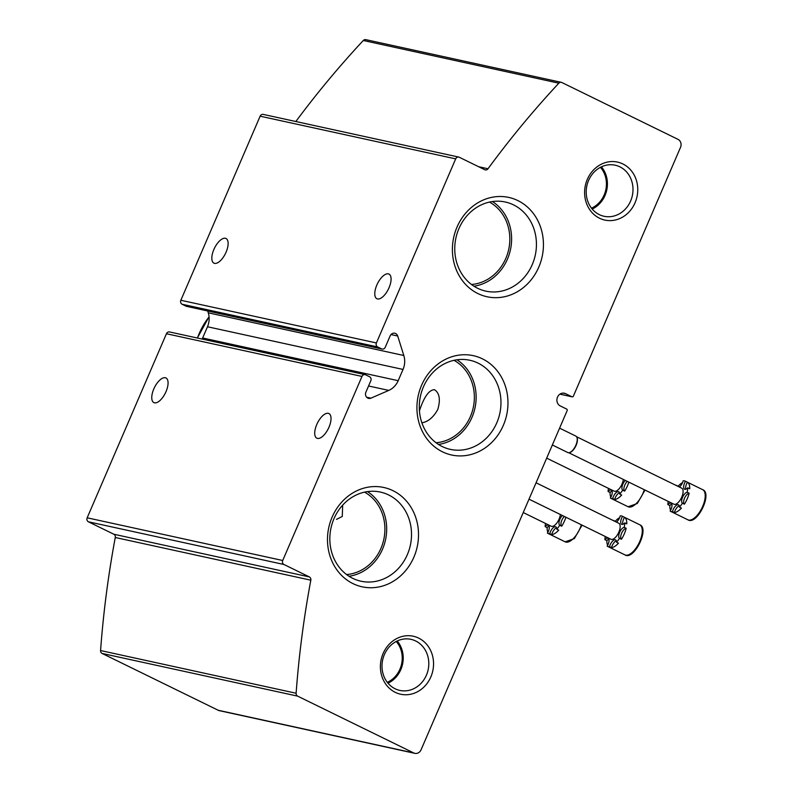 <?xml version="1.0" encoding="UTF-8"?>
<svg xmlns="http://www.w3.org/2000/svg" width="793" height="793" viewBox="0 0 793 793"><rect width="100%" height="100%" fill="white"/><g stroke="black" fill="none" stroke-linecap="round" stroke-linejoin="round"><path stroke-width="1.19" d="M591.509 208.182A25.019 22.273 102.3 0 0 600.43 167.323M387.311 682.337A25.019 22.273 102.3 0 0 396.232 641.468M436.021 442.732A43.635 38.837 102.3 0 0 473.243 407.681A43.635 38.837 102.3 0 0 454.012 360.319M419.428 410.883C424.017 396.896 429.043 389.829 434.495 389.68C439.53 393.021 440.63 399.613 437.795 409.456C433.454 417.306 428.151 421.767 421.886 422.818M471.488 284.479A43.635 38.837 102.3 0 0 508.71 249.438A43.635 38.837 102.3 0 0 489.479 202.076M346.561 574.548A43.635 38.837 102.3 0 0 383.782 539.508A43.635 38.837 102.3 0 0 364.552 492.136M342.685 505.121L342.269 516.451L336.5 519.385M680.523 147.349A6.106 5.432 102.3 0 0 678.025 139.37L561.9 82.531A3.053 2.716 102.3 0 0 558.847 83.186A915.34 814.847 102.3 0 0 488.002 168.77A3.053 2.716 102.3 0 1 484.721 169.712L459.335 157.282A3.053 2.716 102.3 0 0 455.678 158.878L376.407 342.953A3.053 2.716 102.3 0 0 377.656 346.947L381.582 348.87A3.053 2.716 102.3 0 0 385.239 347.275L390.136 335.905A4.58 4.074 102.3 0 1 394.795 333.229A4.58 4.074 102.3 0 1 397.699 336.024L403.815 355.502A18.308 16.296 102.3 0 1 403.032 369.439L398.185 380.68A18.308 16.296 102.3 0 1 388.778 390.404L370.936 398.155A4.58 4.074 102.3 0 1 368.626 398.393A4.58 4.074 102.3 0 1 365.92 392.119L370.827 380.749A3.053 2.716 102.3 0 0 369.568 376.754L365.642 374.831A3.053 2.716 102.3 0 0 361.985 376.427L282.714 560.502A3.053 2.716 102.3 0 0 283.963 564.497L309.349 576.917A3.053 2.716 102.3 0 1 310.826 580.189A915.34 814.847 102.3 0 0 296.116 693.241A3.053 2.716 102.3 0 0 297.643 696.135L413.768 752.963A6.106 5.432 102.3 0 0 414.868 753.35A6.106 5.432 102.3 0 0 421.073 749.791L567.134 410.645A1.219 1.09 102.3 0 0 566.628 409.049L560.245 405.917A6.711 5.977 102.3 0 1 557.251 397.808A6.711 5.977 102.3 0 1 564.329 393.229A6.711 5.977 102.3 0 1 565.538 393.645L571.922 396.768A1.219 1.09 102.3 0 0 573.389 396.123L680.523 147.349M561.345 82.343L365.801 39.65A3.053 2.716 102.3 0 0 363.303 40.493A915.34 814.847 102.3 0 0 295.829 121.517M458.78 157.093L263.236 114.4A3.053 2.716 102.3 0 0 260.134 116.184L180.854 300.26A3.053 2.716 102.3 0 0 182.112 304.254L186.038 306.177A3.053 2.716 102.3 0 0 186.583 306.366L382.137 349.059M213.862 249.498A13.729 6.116 -63.9 0 0 213.941 263.157A13.729 6.116 -63.9 0 0 214.566 263.375A13.729 6.116 -63.9 0 0 225.787 252.838A13.729 6.116 -63.9 0 0 226.015 238.495A13.729 6.116 -63.9 0 0 213.862 249.498M376.824 285.074A13.729 6.116 -63.9 0 0 376.893 298.733A13.729 6.116 -63.9 0 0 377.527 298.951A13.729 6.116 -63.9 0 0 388.739 288.414A13.729 6.116 -63.9 0 0 388.966 274.071A13.729 6.116 -63.9 0 0 376.824 285.074M207.687 310.975L208.272 312.809L403.815 355.502M202.146 339.067A18.308 16.296 102.3 0 0 202.641 337.987L207.488 326.756A18.308 16.296 102.3 0 0 208.272 312.809M365.097 374.643L169.553 331.95A3.053 2.716 102.3 0 0 166.441 333.734L87.171 517.809A3.053 2.716 102.3 0 0 88.419 521.804L113.805 534.224L309.349 576.917M316.764 424.523A13.729 6.116 -63.9 0 0 316.833 438.192A13.729 6.116 -63.9 0 0 317.468 438.41A13.729 6.116 -63.9 0 0 328.679 427.873A13.729 6.116 -63.9 0 0 328.907 413.53A13.729 6.116 -63.9 0 0 316.764 424.523M153.802 388.947A13.729 6.116 -63.9 0 0 153.882 402.616A13.729 6.116 -63.9 0 0 154.516 402.834A13.729 6.116 -63.9 0 0 165.727 392.297A13.729 6.116 -63.9 0 0 165.955 377.954A13.729 6.116 -63.9 0 0 153.802 388.947M414.868 753.35L219.314 710.657A6.106 5.432 102.3 0 1 218.214 710.27L102.089 653.442A3.053 2.716 102.3 0 1 100.572 650.547A915.34 814.847 102.3 0 1 115.272 537.495A3.053 2.716 102.3 0 0 113.805 534.224M599.498 218.214A29.678 26.427 102.3 0 0 637.701 187.634A29.678 26.427 102.3 0 0 596.346 167.392A29.678 26.427 102.3 0 0 599.498 218.214M395.291 692.358A29.678 26.427 102.3 0 0 433.493 661.778A29.678 26.427 102.3 0 0 392.148 641.537A29.678 26.427 102.3 0 0 395.291 692.358M442.435 451.802A50.841 45.26 102.3 0 0 507.867 399.424A50.841 45.26 102.3 0 0 437.042 364.76A50.841 45.26 102.3 0 0 442.435 451.802M477.901 293.559A50.841 45.26 102.3 0 0 543.334 241.181A50.841 45.26 102.3 0 0 472.509 206.517A50.841 45.26 102.3 0 0 477.901 293.559M352.984 583.618A50.841 45.26 102.3 0 0 418.417 531.251A50.841 45.26 102.3 0 0 347.592 496.587A50.841 45.26 102.3 0 0 352.984 583.618M349.009 576.253A45.617 40.612 102.3 0 0 385.507 539.884A45.617 40.612 102.3 0 0 367.496 491.61M352.716 578.335A45.617 40.612 102.3 0 0 360.944 581.21A45.617 40.612 102.3 0 0 410.348 545.306A45.617 40.612 102.3 0 0 380.402 492.076A45.617 40.612 102.3 0 0 332.267 523.261A45.617 40.612 102.3 0 0 352.716 578.335M473.936 286.194A45.617 40.612 102.3 0 0 510.434 249.815A45.617 40.612 102.3 0 0 492.413 201.541M477.634 288.275A45.617 40.612 102.3 0 0 485.861 291.14A45.617 40.612 102.3 0 0 535.265 255.237A45.617 40.612 102.3 0 0 505.319 202.017A45.617 40.612 102.3 0 0 457.194 233.192A45.617 40.612 102.3 0 0 477.634 288.275M438.47 444.437A45.617 40.612 102.3 0 0 474.967 408.058A45.617 40.612 102.3 0 0 456.946 359.784M442.167 446.518A45.617 40.612 102.3 0 0 450.394 449.383A45.617 40.612 102.3 0 0 499.798 413.48A45.617 40.612 102.3 0 0 469.852 360.26A45.617 40.612 102.3 0 0 421.727 391.435A45.617 40.612 102.3 0 0 442.167 446.518M388.005 683.199A26.139 23.265 102.3 0 0 397.224 640.982M395.112 688.77A26.139 23.265 102.3 0 0 399.831 690.416A26.139 23.265 102.3 0 0 428.131 669.837A26.139 23.265 102.3 0 0 410.982 639.346A26.139 23.265 102.3 0 0 383.396 657.209A26.139 23.265 102.3 0 0 395.112 688.77M592.202 209.045A26.139 23.265 102.3 0 0 601.421 166.827M599.31 214.625A26.139 23.265 102.3 0 0 604.028 216.271A26.139 23.265 102.3 0 0 632.328 195.693A26.139 23.265 102.3 0 0 615.18 165.202A26.139 23.265 102.3 0 0 587.603 183.064A26.139 23.265 102.3 0 0 599.31 214.625M678.144 486.436A6.106 2.716 116.1 0 1 678.144 486.228A16.782 7.474 -63.9 0 1 682.565 482.59M668.221 501.414A16.782 7.474 116.1 0 0 667.855 504.596L669.817 505.557A6.106 2.716 116.1 0 1 671.8 504.13M669.817 505.557A16.782 7.474 -63.9 0 0 670.591 510.276M687.868 519.802C696.938 525.779 712.907 493.147 702.618 489.648A16.782 7.474 -63.9 0 1 701.954 508.006A16.782 7.474 -63.9 0 1 687.868 519.802L670.442 511.267A16.782 7.474 116.1 0 0 672.474 511.604L674.437 512.565A6.106 2.716 116.1 0 1 679.274 505.756M674.437 512.565A16.782 7.474 -63.9 0 0 681.425 508.085L679.452 507.123A16.782 7.474 116.1 0 0 682.436 503.208L684.399 504.17A6.106 2.716 116.1 0 1 684.537 498.192A6.106 2.716 116.1 0 1 689.117 493.196A16.782 7.474 -63.9 0 1 684.399 504.17M685.796 489.222A6.106 2.716 116.1 0 1 687.481 482.263A16.782 7.474 -63.9 0 1 689.741 488.766L687.779 487.804A16.782 7.474 116.1 0 1 687.154 492.235L689.117 493.196M676.052 485.415A16.782 7.474 116.1 0 1 676.181 485.266L678.144 486.228M679.363 487.031A6.106 2.716 116.1 0 0 683.169 480.796A16.782 7.474 116.1 0 1 684.428 480.855A16.782 7.474 116.1 0 1 685.192 481.123A16.782 7.474 116.1 0 1 685.519 481.301L687.481 482.263M670.442 511.267A16.782 7.474 116.1 0 1 670.125 511.089A6.106 2.716 116.1 0 0 671.047 503.188A6.106 2.716 116.1 0 0 667.855 504.596M672.474 511.604A6.106 2.716 116.1 0 1 678.511 504.814A6.106 2.716 116.1 0 1 679.452 507.123M682.436 503.208A6.106 2.716 116.1 0 1 682.575 497.231A6.106 2.716 116.1 0 1 687.154 492.235M687.779 487.804A6.106 2.716 116.1 0 1 684.597 489.212A6.106 2.716 116.1 0 1 685.519 481.301M576.561 436.715L681.732 488.191A8.911 3.965 116.1 0 1 681.583 497.508A8.911 3.965 116.1 0 1 674.308 504.338A8.911 3.965 116.1 0 1 673.901 504.199L568.72 452.724M552.344 444.982L567.778 452.535A9.149 4.074 -63.9 0 0 568.997 452.704A9.149 4.074 -63.9 0 0 575.46 446.102A9.149 4.074 -63.9 0 0 576.709 436.953A9.149 4.074 -63.9 0 0 575.827 436.091L559.59 428.151M569.205 452.664A8.911 3.965 -63.9 0 0 569.414 452.644A8.911 3.965 -63.9 0 0 575.698 446.221A8.911 3.965 -63.9 0 0 576.917 437.31A8.911 3.965 -63.9 0 0 576.808 437.141M608.469 488.369A16.782 7.474 116.1 0 0 608.102 491.551L610.075 492.512A6.106 2.716 116.1 0 1 612.047 491.085M610.075 492.512A16.782 7.474 -63.9 0 0 610.838 497.231M644.293 489.707A16.782 7.474 -63.9 0 1 628.115 506.757L610.689 498.222A16.782 7.474 116.1 0 0 612.721 498.559L614.684 499.521A6.106 2.716 116.1 0 1 619.521 492.721M614.684 499.521A16.782 7.474 -63.9 0 0 621.672 495.04L619.71 494.079A16.782 7.474 116.1 0 0 622.683 490.163L624.646 491.125A6.106 2.716 116.1 0 1 624.19 486.833A6.106 2.716 116.1 0 1 627.283 481.381M624.646 491.125A16.782 7.474 -63.9 0 0 628.829 482.144M610.689 498.222A16.782 7.474 116.1 0 1 610.372 498.044A6.106 2.716 116.1 0 0 611.294 490.143A6.106 2.716 116.1 0 0 608.102 491.551M612.721 498.559A6.106 2.716 116.1 0 1 618.768 491.769A6.106 2.716 116.1 0 1 619.71 494.079M622.683 490.163A6.106 2.716 116.1 0 1 622.227 485.871A6.106 2.716 116.1 0 1 625.32 480.419M623.308 479.438A8.911 3.965 116.1 0 1 619.878 487.794A8.911 3.965 116.1 0 1 614.565 491.293A8.911 3.965 116.1 0 1 614.149 491.154L546.684 458.136M615.199 521.516A6.106 2.716 116.1 0 1 615.199 521.308A16.782 7.474 -63.9 0 1 619.62 517.67M605.277 536.494A16.782 7.474 116.1 0 0 604.91 539.676L606.873 540.638A6.106 2.716 116.1 0 1 608.855 539.21M606.873 540.638A16.782 7.474 -63.9 0 0 607.646 545.356M624.924 554.882C633.994 560.859 649.963 528.227 639.673 524.728A16.782 7.474 -63.9 0 1 639.009 543.086A16.782 7.474 -63.9 0 1 624.924 554.882L607.497 546.347A16.782 7.474 116.1 0 0 609.52 546.684L611.492 547.646A6.106 2.716 116.1 0 1 616.32 540.836M611.492 547.646A16.782 7.474 -63.9 0 0 618.481 543.165L616.508 542.204A16.782 7.474 116.1 0 0 619.492 538.288L621.454 539.25A6.106 2.716 116.1 0 1 621.593 533.273A6.106 2.716 116.1 0 1 626.173 528.277A16.782 7.474 -63.9 0 1 621.454 539.25M622.852 524.302A6.106 2.716 116.1 0 1 624.537 517.343A16.782 7.474 -63.9 0 1 626.797 523.836L624.834 522.874A16.782 7.474 116.1 0 1 624.21 527.315L626.173 528.277M613.108 520.495A16.782 7.474 116.1 0 1 613.237 520.347L615.199 521.308M616.419 522.111A6.106 2.716 116.1 0 0 620.225 515.866A16.782 7.474 116.1 0 1 621.484 515.936A16.782 7.474 116.1 0 1 622.247 516.203A16.782 7.474 116.1 0 1 622.574 516.382L624.537 517.343M607.497 546.347A16.782 7.474 116.1 0 1 607.17 546.169A6.106 2.716 116.1 0 0 608.102 538.269A6.106 2.716 116.1 0 0 604.91 539.676M609.52 546.684A6.106 2.716 116.1 0 1 615.566 539.894A6.106 2.716 116.1 0 1 616.508 542.204M619.492 538.288A6.106 2.716 116.1 0 1 619.63 532.311A6.106 2.716 116.1 0 1 624.21 527.315M624.834 522.874A6.106 2.716 116.1 0 1 621.643 524.292A6.106 2.716 116.1 0 1 622.574 516.382M536.068 482.788L618.788 523.271A8.911 3.965 116.1 0 1 618.639 532.579A8.911 3.965 116.1 0 1 611.363 539.418A8.911 3.965 116.1 0 1 610.957 539.28L529.01 499.174M545.525 523.449A16.782 7.474 116.1 0 0 545.158 526.631L547.13 527.593A6.106 2.716 116.1 0 1 549.103 526.165M547.13 527.593A16.782 7.474 -63.9 0 0 547.894 532.311M581.348 524.788A16.782 7.474 -63.9 0 1 565.171 541.837L547.745 533.302A16.782 7.474 116.1 0 0 549.777 533.639L551.74 534.601A6.106 2.716 116.1 0 1 556.577 527.791M551.74 534.601A16.782 7.474 -63.9 0 0 558.728 530.12L556.765 529.159A16.782 7.474 116.1 0 0 559.739 525.244L561.702 526.205A6.106 2.716 116.1 0 1 561.246 521.913A6.106 2.716 116.1 0 1 564.338 516.461M561.702 526.205A16.782 7.474 -63.9 0 0 565.885 517.224M547.745 533.302A16.782 7.474 116.1 0 1 547.428 533.124A6.106 2.716 116.1 0 0 548.35 525.224A6.106 2.716 116.1 0 0 545.158 526.631M549.777 533.639A6.106 2.716 116.1 0 1 555.824 526.849A6.106 2.716 116.1 0 1 556.765 529.159M559.739 525.244A6.106 2.716 116.1 0 1 559.283 520.951A6.106 2.716 116.1 0 1 562.366 515.5M560.364 514.518A8.911 3.965 116.1 0 1 556.934 522.874A8.911 3.965 116.1 0 1 551.621 526.374A8.911 3.965 116.1 0 1 551.204 526.235L523.241 512.546M363.303 40.493L558.847 83.186M478.615 166.718L488.002 168.77M260.134 116.184L455.678 158.878M180.854 300.26L376.407 342.953M182.112 304.254L377.656 346.947M186.038 306.177L381.582 348.87M390.999 334.557L397.699 336.024M207.488 326.756L403.032 369.439M202.641 337.987L398.185 380.68M368.567 385.993L388.778 390.404M366.634 397.214L370.936 398.155M166.441 333.734L361.985 376.427M87.171 517.809L282.714 560.502M88.419 521.804L283.963 564.497M115.272 537.495L310.826 580.189M100.572 650.547L296.116 693.241M102.089 653.442L297.643 696.135M218.214 710.27L413.768 752.963M563.06 393.1L565.538 393.645M559.927 394.141L571.922 396.768M209.074 316.903A67.127 59.753 102.3 0 0 197.467 338.046M559.888 394.161L572.14 396.837M702.618 489.648L685.192 481.123M628.115 506.757L637.294 503.505L645.026 490.074M639.673 524.728L622.247 516.203M565.171 541.837L574.35 538.576L582.082 525.144M209.065 316.744L197.338 338.016M111.585 461.12L108.135 469.129M236.502 171.05L233.053 179.069"/></g></svg>
